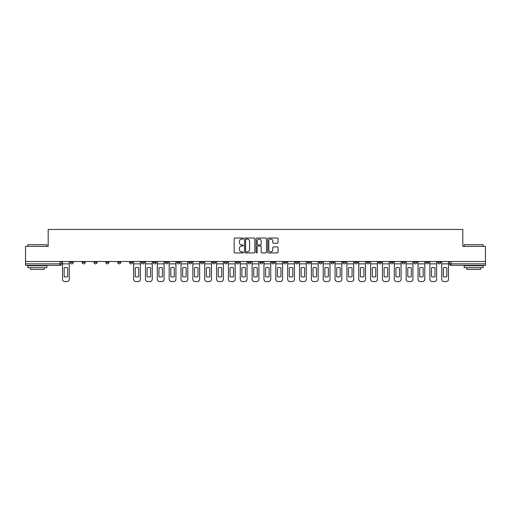 <?xml version="1.0" encoding="UTF-8"?>
<svg xmlns="http://www.w3.org/2000/svg" width="511" height="511" viewBox="0 0 511 511"><rect width="100%" height="100%" fill="white"/><g stroke="black" fill="none" stroke-linecap="round" stroke-linejoin="round"><path stroke-width="0.77" d="M243.345 238.535A0.524 0.524 0 0 0 242.821 238.017L234.9 238.017A0.747 0.747 0 0 0 234.153 238.758L234.153 252.185A0.747 0.747 0 0 0 234.9 252.932L242.821 252.932A0.524 0.524 0 0 0 243.345 252.408A0.524 0.524 0 0 0 242.821 251.885L241.799 251.885A2.389 2.389 0 0 1 239.41 249.502L239.41 248.378A2.389 2.389 0 0 1 241.799 245.995L242.821 245.995A0.524 0.524 0 0 0 243.345 245.472A0.524 0.524 0 0 0 242.821 244.948L241.799 244.948A2.389 2.389 0 0 1 239.41 242.565L239.41 241.448A2.389 2.389 0 0 1 241.799 239.059L242.821 239.059A0.524 0.524 0 0 0 243.345 238.535M390.263 261.504L390.263 262.335L393.304 262.335A1.52 1.52 0 0 1 391.784 263.855A1.52 1.52 0 0 1 390.263 262.335L390.263 261.504M378.415 261.504L378.415 262.335L381.455 262.335A1.52 1.52 0 0 1 379.935 263.855A1.52 1.52 0 0 1 378.415 262.335L378.415 261.504M307.309 261.504L307.309 262.335L310.349 262.335A1.52 1.52 0 0 1 308.829 263.855A1.52 1.52 0 0 1 307.309 262.335L307.309 261.504M295.46 261.504L295.46 262.335L298.494 262.335A1.52 1.52 0 0 1 296.98 263.855A1.52 1.52 0 0 1 295.46 262.335L295.46 261.504M283.605 261.504L283.605 262.335L286.645 262.335A1.52 1.52 0 0 1 285.125 263.855A1.52 1.52 0 0 1 283.605 262.335L283.605 261.504M259.907 261.504L259.907 262.335L262.948 262.335A1.52 1.52 0 0 1 261.428 263.855A1.52 1.52 0 0 1 259.907 262.335L259.907 261.504M236.203 262.335L236.203 261.504L236.203 262.335A1.52 1.52 0 0 0 237.724 263.855A1.52 1.52 0 0 1 236.203 262.335L239.244 262.335A1.52 1.52 0 0 1 237.724 263.855A1.52 1.52 0 0 0 239.244 262.335L239.244 261.504L239.244 262.335M224.355 262.335L224.355 261.504L224.355 262.335A1.52 1.52 0 0 0 225.875 263.855A1.52 1.52 0 0 1 224.355 262.335L227.395 262.335A1.52 1.52 0 0 1 225.875 263.855M212.506 262.335L212.506 261.504L212.506 262.335A1.52 1.52 0 0 0 214.02 263.855A1.52 1.52 0 0 1 212.506 262.335L215.54 262.335A1.52 1.52 0 0 1 214.02 263.855A1.52 1.52 0 0 0 215.54 262.335L215.54 261.504L215.54 262.335M200.651 261.504L200.651 262.335L203.691 262.335A1.52 1.52 0 0 1 202.171 263.855A1.52 1.52 0 0 1 200.651 262.335L200.651 261.504M188.802 261.504L188.802 262.335L191.842 262.335A1.52 1.52 0 0 1 190.322 263.855A1.52 1.52 0 0 1 188.802 262.335L188.802 261.504M176.953 261.504L176.953 262.335L179.987 262.335A1.52 1.52 0 0 1 178.473 263.855A1.52 1.52 0 0 1 176.953 262.335L176.953 261.504M165.098 262.335L165.098 261.504L165.098 262.335A1.52 1.52 0 0 0 166.618 263.855A1.52 1.52 0 0 1 165.098 262.335L168.138 262.335A1.52 1.52 0 0 1 166.618 263.855M141.4 262.335L141.4 261.504L141.4 262.335A1.52 1.52 0 0 0 142.92 263.855A1.52 1.52 0 0 1 141.4 262.335L144.434 262.335A1.52 1.52 0 0 1 142.92 263.855A1.52 1.52 0 0 0 144.434 262.335L144.434 261.504L144.434 262.335M129.545 262.335L129.545 261.504L129.545 262.335A1.52 1.52 0 0 0 131.065 263.855A1.52 1.52 0 0 1 129.545 262.335L132.585 262.335A1.52 1.52 0 0 1 131.065 263.855A1.52 1.52 0 0 0 132.585 262.335L132.585 261.504L132.585 262.335M117.696 262.335L117.696 261.504L117.696 262.335A1.52 1.52 0 0 0 119.216 263.855A1.52 1.52 0 0 1 117.696 262.335L120.737 262.335A1.52 1.52 0 0 1 119.216 263.855A1.52 1.52 0 0 0 120.737 262.335L120.737 261.504L120.737 262.335M105.847 262.335L105.847 261.504L105.847 262.335A1.52 1.52 0 0 0 107.367 263.855A1.52 1.52 0 0 1 105.847 262.335L108.888 262.335A1.52 1.52 0 0 1 107.367 263.855M93.998 262.335L93.998 261.504L93.998 262.335A1.52 1.52 0 0 0 95.512 263.855A1.52 1.52 0 0 1 93.998 262.335L97.033 262.335A1.52 1.52 0 0 1 95.512 263.855A1.52 1.52 0 0 0 97.033 262.335L97.033 261.504L97.033 262.335M82.143 262.335L82.143 261.504L82.143 262.335A1.52 1.52 0 0 0 83.663 263.855A1.52 1.52 0 0 1 82.143 262.335L85.184 262.335A1.52 1.52 0 0 1 83.663 263.855A1.52 1.52 0 0 0 85.184 262.335L85.184 261.504L85.184 262.335M277.294 243.274A0.747 0.747 0 0 0 278.035 242.527L278.035 238.758A0.747 0.747 0 0 0 277.294 238.017L268.492 238.017A0.747 0.747 0 0 0 267.745 238.758L267.745 252.185A0.747 0.747 0 0 0 268.492 252.932L277.294 252.932A0.747 0.747 0 0 0 278.035 252.185L278.035 247.637A0.747 0.747 0 0 0 277.294 246.89L273.526 246.89A0.747 0.747 0 0 0 272.778 247.637L272.778 249.892A1.993 1.993 0 0 1 270.785 251.885A1.993 1.993 0 0 1 268.792 249.892L268.792 241.051A1.993 1.993 0 0 1 270.785 239.059A1.993 1.993 0 0 1 272.778 241.051L272.778 242.527A0.747 0.747 0 0 0 273.526 243.274L277.294 243.274M25.55 261.504L25.55 246.385L48.187 246.385L48.187 229.445L462.813 229.445L462.813 246.385L485.45 246.385L485.45 261.504L25.55 261.504L25.55 263.855L61.48 263.855L61.48 261.504L61.48 263.855A1.52 1.52 0 0 1 59.966 265.375L25.55 265.375L25.55 263.855M254.848 238.758A0.747 0.747 0 0 0 254.101 238.017L245.306 238.017A0.747 0.747 0 0 0 244.558 238.758L244.558 252.185A0.747 0.747 0 0 0 245.306 252.932L254.101 252.932A0.747 0.747 0 0 0 254.848 252.185L254.848 238.758M256.899 238.017L265.694 238.017A0.747 0.747 0 0 1 266.442 238.758L266.442 252.185A0.747 0.747 0 0 1 265.694 252.932L261.932 252.932A0.747 0.747 0 0 1 261.185 252.185L261.185 246.743A0.747 0.747 0 0 0 260.438 245.995L257.94 245.995A0.747 0.747 0 0 0 257.199 246.743L257.199 252.408A0.524 0.524 0 0 1 256.675 252.932A0.524 0.524 0 0 1 256.152 252.408L256.152 238.758A0.747 0.747 0 0 1 256.899 238.017M449.52 261.504L449.52 263.855L485.45 263.855L485.45 265.375L451.034 265.375A1.52 1.52 0 0 1 449.52 263.855A1.52 1.52 0 0 0 451.034 265.375L451.034 261.504M485.45 261.504L485.45 263.855M440.706 261.504L440.706 262.335A1.52 1.52 0 0 1 439.185 263.855A1.52 1.52 0 0 1 437.665 262.335L440.706 262.335M437.665 261.504L437.665 262.335M428.857 261.504L428.857 262.335A1.52 1.52 0 0 1 427.337 263.855A1.52 1.52 0 0 1 425.816 262.335A1.52 1.52 0 0 0 427.337 263.855M425.816 261.504L425.816 262.335L428.857 262.335M417.002 261.504L417.002 262.335A1.52 1.52 0 0 1 415.488 263.855A1.52 1.52 0 0 1 413.967 262.335L417.002 262.335M413.967 261.504L413.967 262.335M405.153 261.504L405.153 262.335A1.52 1.52 0 0 1 403.633 263.855A1.52 1.52 0 0 1 402.112 262.335L405.153 262.335M402.112 261.504L402.112 262.335M393.304 261.504L393.304 262.335M381.455 261.504L381.455 262.335L381.455 261.504M369.6 261.504L369.6 262.335A1.52 1.52 0 0 1 368.08 263.855A1.52 1.52 0 0 1 366.566 262.335L369.6 262.335M366.566 261.504L366.566 262.335M357.751 261.504L357.751 262.335A1.52 1.52 0 0 1 356.231 263.855A1.52 1.52 0 0 1 354.711 262.335L357.751 262.335M354.711 261.504L354.711 262.335M345.902 261.504L345.902 262.335A1.52 1.52 0 0 1 344.382 263.855A1.52 1.52 0 0 1 342.862 262.335L345.902 262.335M342.862 261.504L342.862 262.335M334.047 261.504L334.047 262.335A1.52 1.52 0 0 1 332.527 263.855A1.52 1.52 0 0 1 331.013 262.335L334.047 262.335M331.013 261.504L331.013 262.335M322.198 261.504L322.198 262.335A1.52 1.52 0 0 1 320.678 263.855A1.52 1.52 0 0 1 319.158 262.335L322.198 262.335M319.158 261.504L319.158 262.335M310.349 261.504L310.349 262.335A1.52 1.52 0 0 1 308.829 263.855M298.494 261.504L298.494 262.335M286.645 262.335L286.645 261.504L286.645 262.335A1.52 1.52 0 0 1 285.125 263.855M274.797 261.504L274.797 262.335A1.52 1.52 0 0 1 273.276 263.855A1.52 1.52 0 0 1 271.756 262.335A1.52 1.52 0 0 0 273.276 263.855A1.52 1.52 0 0 0 274.797 262.335L271.756 262.335L271.756 261.504M262.948 262.335L262.948 261.504L262.948 262.335A1.52 1.52 0 0 1 261.428 263.855M251.093 261.504L251.093 262.335A1.52 1.52 0 0 1 249.572 263.855A1.52 1.52 0 0 1 248.052 262.335A1.52 1.52 0 0 0 249.572 263.855M248.052 261.504L248.052 262.335L251.093 262.335M227.395 261.504L227.395 262.335L227.395 261.504M203.691 262.335L203.691 261.504L203.691 262.335A1.52 1.52 0 0 1 202.171 263.855M191.842 262.335L191.842 261.504L191.842 262.335A1.52 1.52 0 0 1 190.322 263.855M179.987 262.335L179.987 261.504L179.987 262.335A1.52 1.52 0 0 1 178.473 263.855M168.138 261.504L168.138 262.335L168.138 261.504M156.289 262.335L156.289 261.504L156.289 262.335A1.52 1.52 0 0 1 154.769 263.855A1.52 1.52 0 0 1 153.249 262.335L156.289 262.335A1.52 1.52 0 0 1 154.769 263.855M153.249 261.504L153.249 262.335M108.888 261.504L108.888 262.335L108.888 261.504M73.335 261.504L73.335 262.335A1.52 1.52 0 0 1 71.815 263.855A1.52 1.52 0 0 1 70.294 262.335A1.52 1.52 0 0 0 71.815 263.855A1.52 1.52 0 0 0 73.335 262.335L73.335 261.504M70.294 261.504L70.294 262.335L73.335 262.335M59.966 261.504L59.966 265.375A1.52 1.52 0 0 0 61.48 263.855M246.123 239.059A0.524 0.524 0 0 0 245.599 239.582L245.599 251.361A0.524 0.524 0 0 0 246.123 251.885L247.203 251.885A2.389 2.389 0 0 0 249.592 249.502L249.592 241.448A2.389 2.389 0 0 0 247.203 239.059L246.123 239.059M261.185 241.09A1.993 1.993 0 0 0 259.192 239.097A1.993 1.993 0 0 0 257.199 241.09L257.199 244.207A0.747 0.747 0 0 0 257.94 244.948L260.438 244.948A0.747 0.747 0 0 0 261.185 244.207L261.185 241.09M62.508 263.855L62.508 279.274A2.28 2.28 0 0 0 64.788 281.555L66.992 281.555A2.28 2.28 0 0 0 69.266 279.274L69.266 263.855L62.508 263.855L62.508 261.504M69.266 263.855L69.266 261.504M67.637 276.662L67.637 267.841A4.708 4.708 0 0 0 64.143 267.841L64.143 276.662A4.708 4.708 0 0 0 67.637 276.662M27.83 244.712L46.82 244.712L27.83 244.712L27.83 246.385M46.82 267.655L27.83 267.655L27.83 265.758L46.82 265.758L46.82 267.655M44.163 267.655L44.163 269.399L30.488 269.399L30.488 267.655M464.18 244.712L483.17 244.712L464.18 244.712L464.18 246.385M483.17 267.655L464.18 267.655L464.18 265.758L483.17 265.758L483.17 267.655M480.512 267.655L480.512 269.399L466.837 269.399L466.837 267.655M133.614 263.855L133.614 279.274A2.28 2.28 0 0 0 135.894 281.555L138.091 281.555A2.28 2.28 0 0 0 140.372 279.274L140.372 263.855L133.614 263.855L133.614 261.504M140.372 263.855L140.372 261.504M138.743 276.662L138.743 267.841A4.708 4.708 0 0 0 135.243 267.841L135.243 276.662A4.708 4.708 0 0 0 138.743 276.662M145.463 263.855L145.463 279.274A2.28 2.28 0 0 0 147.743 281.555L149.947 281.555A2.28 2.28 0 0 0 152.227 279.274L152.227 263.855L145.463 263.855L145.463 261.504M152.227 263.855L152.227 261.504M150.592 276.662L150.592 267.841A4.708 4.708 0 0 0 147.098 267.841L147.098 276.662A4.708 4.708 0 0 0 150.592 276.662M157.311 263.855L157.311 279.274A2.28 2.28 0 0 0 159.592 281.555L161.795 281.555A2.28 2.28 0 0 0 164.076 279.274L164.076 263.855L157.311 263.855L157.311 261.504M164.076 263.855L164.076 261.504M162.441 276.662L162.441 267.841A4.708 4.708 0 0 0 158.947 267.841L158.947 276.662A4.708 4.708 0 0 0 162.441 276.662M169.167 263.855L169.167 279.274A2.28 2.28 0 0 0 171.44 281.555L173.644 281.555A2.28 2.28 0 0 0 175.925 279.274L175.925 263.855L169.167 263.855L169.167 261.504M175.925 263.855L175.925 261.504M174.289 276.662L174.289 267.841A4.708 4.708 0 0 0 170.795 267.841L170.795 276.662A4.708 4.708 0 0 0 174.289 276.662M181.015 263.855L181.015 279.274A2.28 2.28 0 0 0 183.296 281.555L185.499 281.555A2.28 2.28 0 0 0 187.773 279.274L187.773 263.855L181.015 263.855L181.015 261.504M187.773 263.855L187.773 261.504M186.145 276.662L186.145 267.841A4.708 4.708 0 0 0 182.651 267.841L182.651 276.662A4.708 4.708 0 0 0 186.145 276.662M192.864 263.855L192.864 279.274A2.28 2.28 0 0 0 195.145 281.555L197.348 281.555A2.28 2.28 0 0 0 199.629 279.274L199.629 263.855L192.864 263.855L192.864 261.504M199.629 263.855L199.629 261.504M197.993 276.662L197.993 267.841A4.708 4.708 0 0 0 194.499 267.841L194.499 276.662A4.708 4.708 0 0 0 197.993 276.662M204.719 263.855L204.719 279.274A2.28 2.28 0 0 0 206.993 281.555L209.197 281.555A2.28 2.28 0 0 0 211.477 279.274L211.477 263.855L204.719 263.855L204.719 261.504M211.477 263.855L211.477 261.504M209.842 276.662L209.842 267.841A4.708 4.708 0 0 0 206.348 267.841L206.348 276.662A4.708 4.708 0 0 0 209.842 276.662M216.568 263.855L216.568 279.274A2.28 2.28 0 0 0 218.849 281.555L221.052 281.555A2.28 2.28 0 0 0 223.326 279.274L223.326 263.855L216.568 263.855L216.568 261.504M223.326 263.855L223.326 261.504M221.697 276.662L221.697 267.841A4.708 4.708 0 0 0 218.203 267.841L218.203 276.662A4.708 4.708 0 0 0 221.697 276.662M228.417 263.855L228.417 279.274A2.28 2.28 0 0 0 230.697 281.555L232.901 281.555A2.28 2.28 0 0 0 235.181 279.274L235.181 263.855L228.417 263.855L228.417 261.504M235.181 263.855L235.181 261.504M233.546 276.662L233.546 267.841A4.708 4.708 0 0 0 230.052 267.841L230.052 276.662A4.708 4.708 0 0 0 233.546 276.662M240.266 263.855L240.266 279.274A2.28 2.28 0 0 0 242.546 281.555L244.75 281.555A2.28 2.28 0 0 0 247.03 279.274L247.03 263.855L240.266 263.855L240.266 261.504M247.03 263.855L247.03 261.504M245.395 276.662L245.395 267.841A4.708 4.708 0 0 0 241.901 267.841L241.901 276.662A4.708 4.708 0 0 0 245.395 276.662M252.121 263.855L252.121 279.274A2.28 2.28 0 0 0 254.401 281.555L256.599 281.555A2.28 2.28 0 0 0 258.879 279.274L258.879 263.855L252.121 263.855L252.121 261.504M258.879 263.855L258.879 261.504M257.25 276.662L257.25 267.841A4.708 4.708 0 0 0 253.75 267.841L253.75 276.662A4.708 4.708 0 0 0 257.25 276.662M263.97 263.855L263.97 279.274A2.28 2.28 0 0 0 266.25 281.555L268.454 281.555A2.28 2.28 0 0 0 270.734 279.274L270.734 263.855L263.97 263.855L263.97 261.504M270.734 263.855L270.734 261.504M269.099 276.662L269.099 267.841A4.708 4.708 0 0 0 265.605 267.841L265.605 276.662A4.708 4.708 0 0 0 269.099 276.662M275.819 263.855L275.819 279.274A2.28 2.28 0 0 0 278.099 281.555L280.303 281.555A2.28 2.28 0 0 0 282.583 279.274L282.583 263.855L275.819 263.855L275.819 261.504M282.583 263.855L282.583 261.504M280.948 276.662L280.948 267.841A4.708 4.708 0 0 0 277.454 267.841L277.454 276.662A4.708 4.708 0 0 0 280.948 276.662M287.674 263.855L287.674 279.274A2.28 2.28 0 0 0 289.948 281.555L292.151 281.555A2.28 2.28 0 0 0 294.432 279.274L294.432 263.855L287.674 263.855L287.674 261.504M294.432 263.855L294.432 261.504M292.797 276.662L292.797 267.841A4.708 4.708 0 0 0 289.303 267.841L289.303 276.662A4.708 4.708 0 0 0 292.797 276.662M299.523 263.855L299.523 279.274A2.28 2.28 0 0 0 301.803 281.555L304.007 281.555A2.28 2.28 0 0 0 306.281 279.274L306.281 263.855L299.523 263.855L299.523 261.504M306.281 263.855L306.281 261.504M304.652 276.662L304.652 267.841A4.708 4.708 0 0 0 301.158 267.841L301.158 276.662A4.708 4.708 0 0 0 304.652 276.662M311.371 263.855L311.371 279.274A2.28 2.28 0 0 0 313.652 281.555L315.855 281.555A2.28 2.28 0 0 0 318.136 279.274L318.136 263.855L311.371 263.855L311.371 261.504M318.136 263.855L318.136 261.504M316.501 276.662L316.501 267.841A4.708 4.708 0 0 0 313.007 267.841L313.007 276.662A4.708 4.708 0 0 0 316.501 276.662M323.227 263.855L323.227 279.274A2.28 2.28 0 0 0 325.501 281.555L327.704 281.555A2.28 2.28 0 0 0 329.985 279.274L329.985 263.855L323.227 263.855L323.227 261.504M329.985 263.855L329.985 261.504M328.349 276.662L328.349 267.841A4.708 4.708 0 0 0 324.855 267.841L324.855 276.662A4.708 4.708 0 0 0 328.349 276.662M335.075 263.855L335.075 279.274A2.28 2.28 0 0 0 337.356 281.555L339.56 281.555A2.28 2.28 0 0 0 341.833 279.274L341.833 263.855L335.075 263.855L335.075 261.504M341.833 263.855L341.833 261.504M340.205 276.662L340.205 267.841A4.708 4.708 0 0 0 336.711 267.841L336.711 276.662A4.708 4.708 0 0 0 340.205 276.662M346.924 263.855L346.924 279.274A2.28 2.28 0 0 0 349.205 281.555L351.408 281.555A2.28 2.28 0 0 0 353.689 279.274L353.689 263.855L346.924 263.855L346.924 261.504M353.689 263.855L353.689 261.504M352.053 276.662L352.053 267.841A4.708 4.708 0 0 0 348.559 267.841L348.559 276.662A4.708 4.708 0 0 0 352.053 276.662M358.773 263.855L358.773 279.274A2.28 2.28 0 0 0 361.053 281.555L363.257 281.555A2.28 2.28 0 0 0 365.537 279.274L365.537 263.855L358.773 263.855L358.773 261.504M365.537 263.855L365.537 261.504M363.902 276.662L363.902 267.841A4.708 4.708 0 0 0 360.408 267.841L360.408 276.662A4.708 4.708 0 0 0 363.902 276.662M370.628 263.855L370.628 279.274A2.28 2.28 0 0 0 372.909 281.555L375.106 281.555A2.28 2.28 0 0 0 377.386 279.274L377.386 263.855L370.628 263.855L370.628 261.504M377.386 263.855L377.386 261.504M375.757 276.662L375.757 267.841A4.708 4.708 0 0 0 372.257 267.841L372.257 276.662A4.708 4.708 0 0 0 375.757 276.662M382.477 263.855L382.477 279.274A2.28 2.28 0 0 0 384.757 281.555L386.961 281.555A2.28 2.28 0 0 0 389.241 279.274L389.241 263.855L382.477 263.855L382.477 261.504M389.241 263.855L389.241 261.504M387.606 276.662L387.606 267.841A4.708 4.708 0 0 0 384.112 267.841L384.112 276.662A4.708 4.708 0 0 0 387.606 276.662M394.326 263.855L394.326 279.274A2.28 2.28 0 0 0 396.606 281.555L398.81 281.555A2.28 2.28 0 0 0 401.09 279.274L401.09 263.855L394.326 263.855L394.326 261.504M401.09 263.855L401.09 261.504M399.455 276.662L399.455 267.841A4.708 4.708 0 0 0 395.961 267.841L395.961 276.662A4.708 4.708 0 0 0 399.455 276.662M406.181 263.855L406.181 279.274A2.28 2.28 0 0 0 408.455 281.555L410.659 281.555A2.28 2.28 0 0 0 412.939 279.274L412.939 263.855L406.181 263.855L406.181 261.504M412.939 263.855L412.939 261.504M411.304 276.662L411.304 267.841A4.708 4.708 0 0 0 407.81 267.841L407.81 276.662A4.708 4.708 0 0 0 411.304 276.662M418.03 263.855L418.03 279.274A2.28 2.28 0 0 0 420.31 281.555L422.514 281.555A2.28 2.28 0 0 0 424.788 279.274L424.788 263.855L418.03 263.855L418.03 261.504M424.788 263.855L424.788 261.504M423.159 276.662L423.159 267.841A4.708 4.708 0 0 0 419.665 267.841L419.665 276.662A4.708 4.708 0 0 0 423.159 276.662M429.879 263.855L429.879 279.274A2.28 2.28 0 0 0 432.159 281.555L434.363 281.555A2.28 2.28 0 0 0 436.643 279.274L436.643 263.855L429.879 263.855L429.879 261.504M436.643 263.855L436.643 261.504M435.008 276.662L435.008 267.841A4.708 4.708 0 0 0 431.514 267.841L431.514 276.662A4.708 4.708 0 0 0 435.008 276.662M441.734 263.855L441.734 279.274A2.28 2.28 0 0 0 444.008 281.555L446.212 281.555A2.28 2.28 0 0 0 448.492 279.274L448.492 263.855L441.734 263.855L441.734 261.504M448.492 263.855L448.492 261.504M446.857 276.662L446.857 267.841A4.708 4.708 0 0 0 443.363 267.841L443.363 276.662A4.708 4.708 0 0 0 446.857 276.662M46.82 246.385L46.82 244.712M42.49 265.758L42.49 265.375M32.161 265.758L32.161 265.375M483.17 246.385L483.17 244.712M478.839 265.758L478.839 265.375M468.51 265.758L468.51 265.375"/></g></svg>

